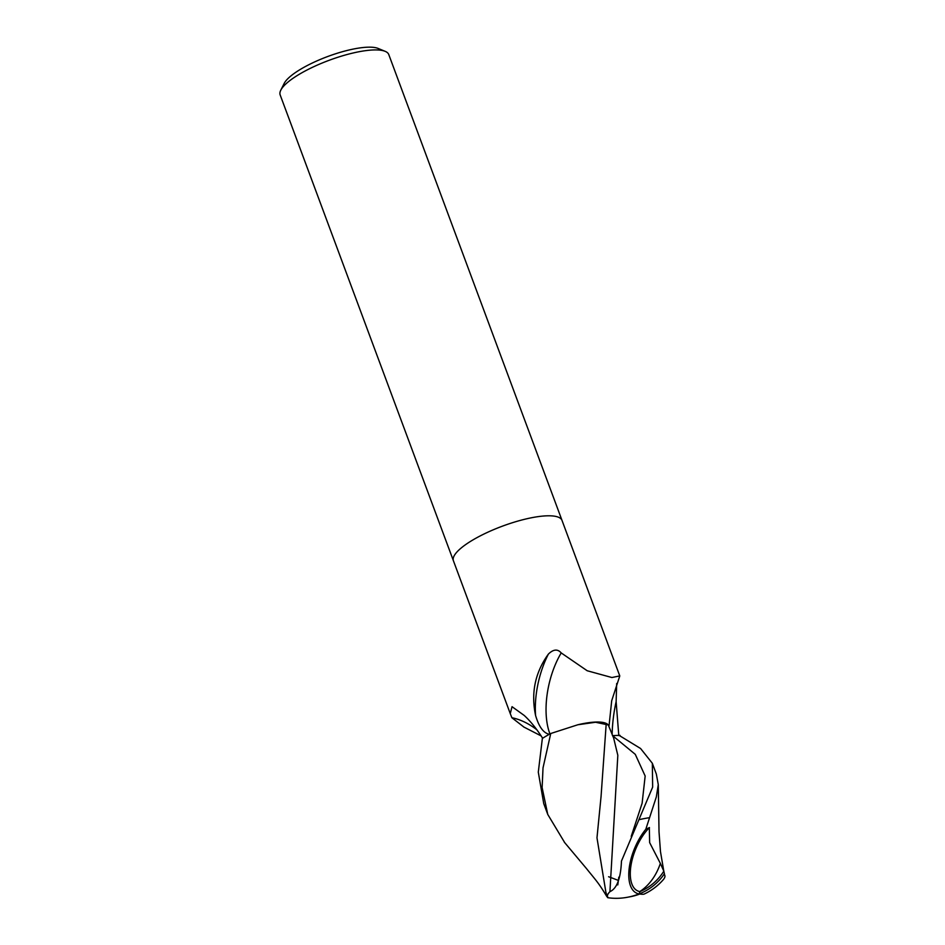 <?xml version="1.0" encoding="UTF-8"?>
<svg xmlns="http://www.w3.org/2000/svg" width="945" height="945" viewBox="0 0 945 945"><rect width="100%" height="100%" fill="white"/><g stroke="black" fill="none" stroke-linecap="round" stroke-linejoin="round"><path stroke-width="1.42" d="M562.039 520.482A57.928 15.38 159.6 0 0 562.015 520.411A57.928 15.38 159.6 0 0 551.785 515.887A57.928 15.38 159.6 0 0 488.27 532A57.928 15.38 159.6 0 0 453.423 560.798A57.928 15.38 159.6 0 0 453.458 560.869M523.778 726.953L511.871 717.727L510.265 713.605L512.036 706.683L524.227 715.459C530.476 721.189 536.606 728.784 542.643 738.234A57.928 15.38 159.6 0 1 549.293 734.312C543.434 733.025 538.874 726.74 535.579 715.459C530.842 692.945 535.118 672.486 548.395 654.082C553.368 649.203 557.644 648.813 561.212 652.924L587.199 670.749L611.899 677.53L619.766 675.911L562.015 520.411A57.928 15.38 159.6 0 0 551.785 515.887A57.928 15.38 159.6 0 0 488.27 532A57.928 15.38 159.6 0 0 453.423 560.798L280.169 94.925A57.928 15.38 159.6 0 1 280.795 90.165A57.928 15.38 159.6 0 1 322.292 62.972A57.928 15.38 159.6 0 1 378.52 50.014A57.928 15.38 159.6 0 1 385.182 51.349A57.928 15.38 159.6 0 1 388.761 54.538L562.015 520.411M385.182 51.349L378.165 48.455A52.14 13.844 159.6 0 0 372.176 47.25A52.14 13.844 159.6 0 0 321.56 58.921A52.14 13.844 159.6 0 0 284.209 83.384L280.795 90.165M536.961 729.847A63.043 41.934 -123.1 0 0 511.871 717.727M608.285 724.969A49.707 13.195 159.6 0 0 577.867 724.756L595.551 722.252L608.285 724.969L613.659 738.069L617.829 755.338L609.927 891.667C607.458 894.159 606.832 896.096 608.037 897.478M616.683 683.518L616.128 701.615L618.798 735.564M535.579 715.459A62.819 30.594 103.1 0 1 548.395 654.082M549.943 733.946A59.818 29.13 103.1 0 1 561.212 652.924M564.697 842.609L547.757 814.436L542.123 787.587L543.021 767.883L550.746 733.509A57.928 15.38 159.6 0 0 542.359 738.423L538.296 772.159L543.753 803.663L547.757 814.425M619.093 735.375L640.58 748.511L652.333 763.276L652.652 787.114L621.456 861.096C620.759 878.354 616.92 888.548 609.927 891.667M605.887 892.316L607.741 897.691A54.184 43.718 -25.1 0 0 639.127 893.935A40.966 19.585 -67.2 0 1 629.051 869.435A40.966 19.585 -67.2 0 1 645.801 829.273L656.314 796.966L658.287 784.669L656.338 774.049L652.333 763.276M608.592 876.747A38.272 3.922 -160.4 0 1 618.266 880.397M660.354 863.399L649.64 842.609L649.345 828.21A55.07 14.624 159.6 0 0 648.707 828.328A38.272 18.298 112.8 0 0 630.799 866.624A38.272 18.298 112.8 0 0 639.812 891.572A38.272 18.298 112.8 0 0 639.954 891.596A52.069 51.786 -172.6 0 0 663.815 871.16L660.354 863.399A55.92 44.049 90.2 0 1 639.812 891.572M662.504 880.551C664.902 878.059 665.54 876.109 664.429 874.716M664.5 874.503L664.406 873.759A54.184 53.889 7.4 0 1 639.127 893.935L639.954 891.596M606.182 724.142L601.055 796.552L596.98 837.837L605.899 892.316M607.741 897.691L606.595 896.179A55.92 55.92 0 0 0 606.926 896.262M664.406 873.759L663.815 871.16M639.127 893.935A40.966 4.193 19.6 0 0 644.195 894.064A57.928 57.928 0 0 0 663.047 879.972M550.746 733.509L577.867 724.756M649.345 828.21L649.451 827.548L648.707 828.328M649.451 827.548L645.801 829.273M631.225 836.372L642.116 803.274L645.163 776.022L635.276 754.346L612.868 735.883M612.431 735.612L620.003 735.34M612.159 733.958A87.035 42.395 103.1 0 1 616.128 701.615M649.05 817.768A57.928 15.38 159.6 0 0 639.399 819.598M510.265 713.605L453.423 560.798M523.648 726.941L541.202 735.942M619.684 676.242L611.698 700.729L609.064 725.701M628.449 897.065A55.92 55.92 0 0 0 639.8 894.029M564.319 842.172L586.384 868.455C595.905 880.35 598.563 882.713 606.584 896.167M663.721 870.688L660.472 851.587L659.019 831.789L658.287 784.669M617.782 884.91L618.81 877.161"/></g></svg>
